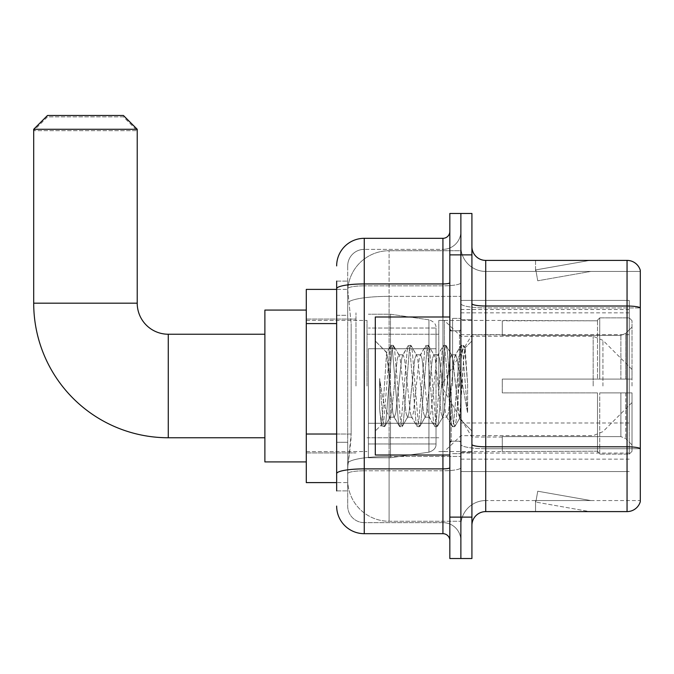 <?xml version="1.0" encoding="UTF-8"?>
<svg xmlns="http://www.w3.org/2000/svg" width="674" height="674" viewBox="0 0 674 674"><rect width="100%" height="100%" fill="white"/><g stroke="black" fill="none" stroke-linecap="round" stroke-linejoin="round"><path stroke-width="0.51" stroke-dasharray="3.37 2.53" d="M629.255 430.164L629.255 300.427L629.255 430.164M460.873 430.164L460.873 300.427L460.873 430.164M460.873 386L460.873 312.846L460.873 386M355.982 386L355.982 312.846L355.982 386M629.255 386L629.255 312.846L629.255 386M336.655 434.014L351.154 434.014L350.884 441.209L347.868 466.046L351.154 434.014L351.154 323.596L351.154 434.014L306.291 434.014L306.291 482.609L347.792 482.609L347.7 479.854A41.409 41.409 0 0 0 389.1 521.255L460.873 521.255L460.873 456.466L460.873 521.255L389.1 521.255L389.1 456.466L389.1 521.255A41.409 41.409 0 0 1 347.7 479.854L347.7 471.429L347.792 482.609L336.655 482.609M347.868 466.046L347.7 471.429L347.868 466.046M306.291 386L306.291 310.082L306.291 386M460.873 250.736L460.873 456.466L460.873 250.736L389.1 250.736L460.873 250.736M347.759 289.946L351.154 323.596L347.759 289.946A41.409 41.409 0 0 1 389.1 250.736A41.409 41.409 0 0 0 347.759 289.946A41.409 41.409 0 0 1 389.1 250.736L389.1 296.358L460.873 296.358L389.1 296.358L389.1 250.736M336.655 315.314L347.7 315.314L347.7 442.296L347.7 281.1L347.7 315.314L336.655 315.314L336.655 442.296L336.655 289.382L347.792 289.382L306.291 289.382L306.291 434.014M629.255 300.427L460.873 300.427L629.255 300.427M629.255 471.573L460.873 471.573L629.255 471.573M336.655 490.891L347.7 490.891L336.655 490.891L336.655 442.296L347.7 442.296L347.7 490.891L347.7 442.296L336.655 442.296M364.255 533.682L364.255 522.636A16.564 16.564 0 0 1 347.7 506.073L347.7 288.733L347.7 506.073A16.564 16.564 0 0 0 364.255 522.636L442.928 522.636L442.928 478.473L442.928 533.682L364.255 533.682A27.6 27.6 0 0 1 336.655 506.073M460.873 478.473L460.873 282.735L460.873 478.473M449.828 540.582L449.828 231.418L449.828 540.582M449.828 386L449.828 455.009L449.828 386M449.828 254.882L449.828 213.473L460.873 213.473L460.873 254.882L460.873 213.473L471.918 213.473L471.918 254.882L460.873 254.882L460.873 517.118L460.873 254.882L449.828 254.882L449.828 517.118L460.873 517.118L460.873 558.527L460.873 517.118L471.918 517.118L471.918 254.882M471.918 517.118L471.918 558.527L449.828 558.527L449.828 517.118M460.873 231.418L460.873 282.735L460.873 231.418A17.945 17.945 0 0 1 442.928 249.355A17.945 17.945 0 0 0 460.873 231.418A17.945 17.945 0 0 1 442.928 249.355L442.928 522.636L364.255 522.636L364.255 470.797L442.928 470.797A17.945 3.117 0 0 0 460.873 467.689A17.945 3.117 0 0 1 442.928 470.797L442.928 249.355L364.255 249.355L442.928 249.355M336.655 281.1L347.7 281.1L336.655 281.1L336.655 473.679A27.6 4.794 180 0 1 364.255 468.885L364.255 238.318A27.6 27.6 0 0 0 336.655 265.918A27.6 27.6 0 0 1 364.255 238.318L442.928 238.318A6.9 6.9 0 0 0 449.828 231.418A6.9 6.9 0 0 1 442.928 238.318L442.928 478.473L442.928 470.797L364.255 470.797L364.255 249.355L364.255 285.852L442.928 285.852A17.945 3.117 0 0 0 460.873 282.735A17.945 3.117 0 0 1 442.928 285.852L364.255 285.852L364.255 478.473L364.255 468.885L442.928 468.885A6.9 1.196 0 0 0 449.828 467.689M336.655 473.679L336.655 478.473M347.7 265.918L347.7 288.733L347.7 265.918A16.564 16.564 0 0 1 364.255 249.355A16.564 16.564 0 0 0 347.7 265.918A16.564 16.564 0 0 1 364.255 249.355M460.873 540.582A17.945 17.945 0 0 0 442.928 522.636A17.945 17.945 0 0 1 460.873 540.582A17.945 17.945 0 0 0 442.928 522.636M471.918 386L471.918 319.746L471.918 386M452.591 386L452.591 318.364L452.591 386M460.873 456.391L460.873 303.62L460.873 456.391M627.047 511.6L485.718 511.6L485.718 307.934L640.3 307.934L485.718 307.934L485.718 271.437L640.3 271.437L640.3 307.934L640.3 271.437L485.718 271.437L485.718 448.716L640.3 448.716L640.3 307.934L640.3 448.716L485.718 448.716L485.718 500.555A24.845 24.845 0 0 0 460.873 525.4A24.845 24.845 0 0 1 485.718 500.555L640.3 500.555L640.3 270.333A13.8 13.8 0 0 0 627.047 260.4L627.047 511.6A13.8 13.8 0 0 0 640.3 501.658L640.3 456.391L640.3 500.555L485.718 500.555L485.718 260.4A13.8 13.8 0 0 1 471.918 246.6L471.918 303.62L471.918 246.6M471.918 525.4L471.918 303.62L471.918 525.4A13.8 13.8 0 0 1 485.718 511.6M460.873 246.6L460.873 303.62L460.873 246.6A24.845 24.845 0 0 0 485.718 271.437A24.845 24.845 0 0 1 460.873 246.6A24.845 24.845 0 0 0 485.718 271.437M588.832 511.431A11.045 11.045 0 0 0 590.753 511.6L535.544 511.6L590.753 511.6A11.045 11.045 0 0 1 588.832 511.431A11.045 11.045 0 0 0 590.753 511.6A11.045 11.045 0 0 1 588.832 511.431A11.045 11.045 0 0 0 590.753 511.6A11.045 11.045 0 0 1 588.832 511.431L535.822 502.079L588.832 511.431M535.544 500.555L535.544 511.6L535.544 500.555L536.091 500.555L535.822 502.079L536.091 500.555L535.544 500.555L535.544 511.6L535.544 500.555L536.091 500.555L535.822 502.079L536.091 500.555L535.544 500.555L535.544 511.6L535.544 500.555L536.091 500.555L535.822 502.079L536.091 500.555L535.544 500.555M640.3 270.333A13.8 13.8 0 0 0 627.047 260.4L485.718 260.4M590.753 260.4L535.544 260.4L590.753 260.4A11.045 11.045 0 0 0 588.832 260.568A11.045 11.045 0 0 1 590.753 260.4A11.045 11.045 0 0 0 588.832 260.568A11.045 11.045 0 0 1 590.753 260.4A11.045 11.045 0 0 0 588.832 260.568A11.045 11.045 0 0 1 590.753 260.4M590.753 500.555L536.091 500.555L590.753 500.555L536.091 500.555L590.753 500.555L536.091 500.555L590.753 500.555L537.742 491.211L536.091 500.555L537.742 491.211L536.091 500.555L537.742 491.211L536.091 500.555L537.742 491.211L590.753 500.555M536.091 271.437L535.544 271.437L536.091 271.437L535.544 271.437L536.091 271.437L535.544 271.437L536.091 271.437L535.822 269.912L588.832 260.568L535.822 269.912L536.091 271.437L535.822 269.912L588.832 260.568L535.822 269.912L536.091 271.437L535.822 269.912L588.832 260.568L535.822 269.912L536.091 271.437L590.753 271.437L536.091 271.437L590.753 271.437L536.091 271.437L590.753 271.437L536.091 271.437L537.742 280.788L536.091 271.437M535.544 260.4L535.544 271.437L535.544 260.4M590.753 271.437L537.742 280.788L590.753 271.437M449.828 455.009L375.3 455.009L375.3 316.991L375.3 430.989L375.3 316.991L449.828 316.991M407.492 386L404.569 358.981L403.111 354.802L402.648 355.198L401.653 358.981L395.807 413.01L394.349 417.189L393.886 416.793L392.883 413.01L386.598 352.671L382.663 412.985L381.316 424.974L379.614 409.16L379.614 378.51L380.776 386C383.287 402.766 386.059 412.699 389.1 415.799L389.1 386L389.1 415.799L389.968 417.189L389.1 415.799C386.059 412.699 383.287 402.766 380.776 386L379.614 378.51L383.026 421.225L384.492 426.676L383.026 421.225L379.614 378.51L379.614 409.16L381.939 426.372L379.614 409.16L381.316 424.974L375.3 430.989L381.316 424.974L382.663 412.985L386.598 352.671L390.701 345.627L389.597 350.766L383.759 421.225L382.293 426.676L381.939 426.372L384.846 426.372L382.293 426.676L383.759 421.225L389.597 350.766L391.063 345.315L386.598 352.671L375.3 341.002L386.876 352.578L389.1 376.261L389.1 386L389.1 376.261L392.883 413.01L393.886 416.793L399.471 426.372L398.368 421.225L392.521 350.766L391.063 345.315L393.254 345.315L391.788 350.766L385.949 421.225L384.846 426.372L390.431 416.793L389.968 417.189L394.349 417.189L399.471 426.372L398.368 421.225L392.521 350.766L391.063 345.315L393.254 345.315L391.788 350.766L385.949 421.225L384.846 426.372L389.968 417.189L394.349 417.189L395.807 413.01L401.653 358.981L402.648 355.198L408.233 345.627L407.13 350.766L401.283 421.225L399.825 426.676L399.471 426.372L402.016 426.676L400.558 421.225L394.711 350.766L393.254 345.315L399.193 355.198L398.73 354.802L397.272 358.981L391.426 413.01L390.431 416.793L391.426 413.01L397.272 358.981L398.73 354.802L403.111 354.802L408.233 345.627L407.13 350.766L401.283 421.225L399.825 426.676L402.016 426.676L400.558 421.225L394.711 350.766L393.608 345.627L398.73 354.802L403.111 354.802L404.569 358.981L410.415 413.01L411.418 416.793L410.415 413.01L407.492 386M403.111 386L400.188 358.981L399.193 355.198L400.188 358.981L406.034 413.01L407.492 417.189L406.034 413.01L403.111 386M425.024 386L422.101 358.981L420.643 354.802L420.18 355.198L419.177 358.981L413.339 413.01L411.873 417.189L411.418 416.793L416.995 426.372L415.892 421.225L410.053 350.766L408.587 345.315L408.233 345.627L410.778 345.315L409.32 350.766L403.473 421.225L402.016 426.676L407.955 416.793L407.492 417.189L411.873 417.189L416.995 426.372L415.892 421.225L410.053 350.766L408.587 345.315L410.778 345.315L409.32 350.766L403.473 421.225L402.378 426.372L407.492 417.189L411.873 417.189L413.339 413.01L419.177 358.981L420.18 355.198L425.757 345.627L424.654 350.766L418.815 421.225L417.358 426.676L416.995 426.372L419.548 426.676L418.082 421.225L412.244 350.766L410.778 345.315L416.717 355.198L416.262 354.802L414.796 358.981L408.958 413.01L407.955 416.793L408.958 413.01L414.796 358.981L416.262 354.802L420.643 354.802L425.757 345.627L424.654 350.766L418.815 421.225L417.358 426.676L419.548 426.676L418.082 421.225L412.244 350.766L411.14 345.627L416.262 354.802L420.643 354.802L422.101 358.981L427.948 413.01L428.942 416.793L427.948 413.01L425.024 386M420.643 386L417.72 358.981L416.717 355.198L417.72 358.981L423.558 413.01L425.024 417.189L423.558 413.01L420.643 386M442.548 386L439.633 358.981L438.167 354.802L437.704 355.198L436.71 358.981L430.863 413.01L429.405 417.189L428.942 416.793L434.528 426.372L433.424 421.225L427.577 350.766L426.12 345.315L425.757 345.627L428.31 345.315L426.853 350.766L421.006 421.225L419.548 426.676L425.488 416.793L425.024 417.189L429.405 417.189L434.528 426.372L433.424 421.225L427.577 350.766L426.12 345.315L428.31 345.315L426.853 350.766L421.006 421.225L419.902 426.372L425.024 417.189L429.405 417.189L430.863 413.01L436.71 358.981L437.704 355.198L443.29 345.627L442.186 350.766L436.339 421.225L434.882 426.676L434.528 426.372L437.072 426.676L435.615 421.225L429.768 350.766L428.31 345.315L434.25 355.198L433.786 354.802L432.329 358.981L426.482 413.01L425.488 416.793L426.482 413.01L432.329 358.981L433.786 354.802L438.167 354.802L443.29 345.627L442.186 350.766L436.339 421.225L434.882 426.676L437.072 426.676L435.615 421.225L429.768 350.766L428.664 345.627L433.786 354.802L438.167 354.802L439.633 358.981L445.472 413.01L446.474 416.793L445.472 413.01L442.548 386M438.167 386L435.244 358.981L434.25 355.198L435.244 358.981L441.091 413.01L442.548 417.189L441.091 413.01L438.167 386M458.109 365.957L458.109 409.565L452.776 358.981L451.319 354.802L449.853 358.981L444.014 413.01L442.548 417.189L446.929 417.189L452.052 426.372L450.948 421.225L445.11 350.766L443.644 345.315L443.29 345.627L445.834 345.315L444.377 350.766L438.538 421.225L437.072 426.676L443.012 416.793L442.548 417.189L446.929 417.189L452.052 426.372L450.948 421.225L445.11 350.766L443.644 345.315L445.834 345.315L444.377 350.766L438.538 421.225L437.434 426.372L443.012 416.793L444.014 413.01L449.853 358.981L451.319 354.802L455.7 354.802L454.234 358.981L448.395 413.01L446.929 417.189L448.395 413.01L454.234 358.981L455.236 355.198L460.814 345.627L459.719 350.766L453.872 421.225L452.414 426.676L452.052 426.372L454.605 426.676L453.139 421.225L447.3 350.766L445.834 345.315L451.774 355.198L451.319 354.802L455.7 354.802L460.814 345.627L459.719 350.766L453.872 421.225L452.414 426.676L454.605 426.676L453.139 421.225L447.3 350.766L446.196 345.627L451.774 355.198L452.776 358.981L459.356 418.436L462.137 386L463.569 359.689L465.161 348.087L467.604 383.658L467.604 412.951L462.768 386L458.109 365.957L457.157 358.981L455.7 354.802L457.157 358.981L458.109 365.957L458.109 409.565L459.643 418.327L463.569 359.689L464.917 348.003L467.604 383.658L464.824 350.766L463.367 345.315L461.909 350.766L456.062 421.225L454.605 426.676L456.062 421.225L461.909 350.766L463.367 345.315L464.824 350.766L467.604 383.658L467.604 412.951L462.634 350.766L461.176 345.315L460.814 345.627L463.367 345.315L461.176 345.315L462.634 350.766L467.604 412.951L462.768 386L458.109 365.957M306.291 461.909L264.882 461.909L264.882 310.082L264.882 461.909L264.882 334.237L168.273 334.237L168.273 437.755A134.573 134.573 0 0 1 33.7 303.182L33.7 130.663L137.218 130.663L33.7 130.663L47.5 116.855L123.409 116.855L137.218 130.663L137.218 303.182L33.7 303.182M168.273 334.237A31.055 31.055 0 0 1 137.218 303.182M502.282 379.1L502.282 386L502.282 379.1L620.88 379.1L502.282 379.1L597.518 379.1L597.518 320.108L597.518 379.1L599.725 379.1L599.725 317.884L599.725 379.1L502.282 379.1L502.282 392.9L597.518 392.9L597.518 451.192L597.518 392.9L502.282 392.9L502.282 379.1M502.282 335.399L620.88 335.399L502.282 335.399L502.282 320.436L597.518 320.799L597.518 320.108L597.518 320.799L502.282 320.799L502.282 335.399M438.791 386L438.791 320.436L438.791 386M597.518 451.192L502.282 451.555L597.518 451.192L599.725 454.108L629.255 454.108L632.018 451.336L632.018 392.9L632.018 451.336L629.255 454.108L629.255 392.9L629.255 454.108L599.725 454.108L599.725 392.9L599.725 454.108L597.518 451.883L597.518 392.9L597.518 451.192M367.018 386L367.018 320.436L367.018 386M599.725 392.9L629.255 392.9L599.725 392.9M599.725 317.884L597.518 320.108L599.725 317.884L629.255 317.884L629.255 379.1L629.255 317.884L599.725 317.884M599.725 379.1L629.255 379.1L599.725 379.1M632.018 392.9L629.255 392.9L632.018 392.9L632.018 451.336L632.018 444.941L625.758 438.639L620.88 436.6L625.758 438.639L632.018 444.941L632.018 392.9L625.758 392.9L632.018 392.9M629.255 379.1L632.018 379.1L632.018 320.664L632.018 379.1L629.255 379.1M632.018 320.664L629.255 317.884L632.018 320.664L632.018 379.1L632.018 320.664M625.758 333.36L632.018 327.05L625.758 333.36L620.88 335.399L625.758 333.36L625.758 379.1L632.018 379.1L620.88 379.1L625.758 379.1L625.758 333.36M620.88 392.9L502.282 392.9L502.282 386L502.282 392.9L620.88 392.9L620.88 436.6L502.282 436.6L620.88 436.6L620.88 392.9M502.282 436.6L502.282 451.192L502.282 436.6M123.409 116.855L47.5 116.855M368.4 348.728L368.4 457.764L368.4 423.264L436.027 423.264L436.027 443.964L436.027 328.027L436.027 348.736L368.4 348.728L368.4 443.964L368.4 423.264L436.027 423.264L436.027 443.964L436.027 328.027L436.027 348.736L368.4 348.728L368.4 457.764L368.4 423.264L436.027 423.255L436.027 443.981C436.246 447.755 433.887 450.485 428.942 452.178L428.942 423.264L436.027 423.264L436.027 443.981C436.246 447.755 433.887 450.485 428.942 452.178L428.942 423.264L390.482 423.264L390.482 457.764L390.482 314.227L390.482 348.728L368.4 348.728L368.4 443.964L368.4 423.264L390.482 423.264L390.482 457.764L390.482 314.227L390.482 348.728L428.942 348.728L428.942 319.821L428.942 452.178L390.482 457.764L368.4 457.764L390.482 457.764L428.942 452.178L428.942 319.821C433.887 321.506 436.246 324.236 436.027 328.019L368.4 328.027L436.027 328.027L436.027 348.728L368.4 348.728M632.018 386L632.018 369.436L632.018 386M444.309 386L444.309 320.436L444.309 386M264.882 334.237L264.882 386L264.882 310.082L306.291 310.082M33.7 129.282L137.218 129.282M123.409 115.473L47.5 115.473M436.027 348.728L428.942 348.728L428.942 319.821L390.482 314.227L368.4 314.227L390.482 314.227L428.942 319.821C433.887 321.506 436.246 324.236 436.027 328.019L436.027 348.728M629.255 422.977L460.873 422.977M389.1 456.466A41.409 7.187 180 0 0 348.197 462.541A41.409 7.187 180 0 1 389.1 456.466L460.873 456.466L389.1 456.466L389.1 296.358L389.1 456.466M348.778 301.918A41.409 7.187 180 0 1 389.1 296.358A41.409 7.187 180 0 0 348.778 301.918M347.7 479.854A41.409 41.409 0 0 0 389.1 521.255M336.655 323.596L306.291 323.596M629.255 334.641L460.873 334.641M629.255 309.509L460.873 309.509M629.255 453.046L460.873 453.046M336.655 288.733A27.6 4.794 180 0 1 364.255 283.939L442.928 283.939A6.9 1.196 -0 0 0 449.828 282.735M442.928 455.009L442.928 316.991M364.255 285.852A16.564 2.873 180 0 0 347.7 288.733A16.564 2.873 180 0 1 364.255 285.852M364.255 470.797A16.564 2.873 180 0 0 347.7 473.679A16.564 2.873 180 0 1 364.255 470.797M364.255 522.636A16.564 16.564 0 0 1 347.7 506.073M485.718 448.716A24.845 4.314 0 0 1 460.873 444.402A24.845 4.314 0 0 0 485.718 448.716M640.3 448.53A13.8 2.393 180 0 0 627.047 446.803L485.718 446.803A13.8 2.393 0 0 1 471.918 444.402M471.918 303.62A13.8 2.393 0 0 0 485.718 306.021L627.047 306.021A13.8 2.393 180 0 1 640.3 307.748M460.873 303.62A24.845 4.314 0 0 0 485.718 307.934A24.845 4.314 0 0 1 460.873 303.62M460.873 525.4A24.845 24.845 0 0 1 485.718 500.555M459.491 386L459.491 330.791L459.491 386M451.209 386L451.209 441.209L451.209 386M620.88 335.399L620.88 379.1L620.88 335.399M625.758 392.9L625.758 438.639L625.758 392.9M602.935 386L602.935 340.353L602.935 386M593.179 386L593.179 336.309L593.179 386M629.255 312.846L460.873 312.846M306.291 319.055L355.982 319.055L306.291 319.055M306.291 452.936L355.982 452.936L306.291 452.936M460.873 459.146L629.255 459.146M449.828 330.791L460.873 330.791L449.828 330.791M449.828 441.209L460.873 441.209L449.828 441.209M460.873 319.746L471.918 319.746L460.873 319.746M452.591 453.627L460.873 453.627L452.591 453.627M452.591 318.364L460.873 318.364L452.591 318.364M460.873 452.246L471.918 452.246L460.873 452.246M451.209 330.791L459.491 330.791L460.873 329.409L459.491 330.791L451.209 330.791L449.828 329.409M451.209 441.209L459.491 441.209L460.873 442.582L459.491 441.209L451.209 441.209L449.828 442.582M464.917 348.003L471.918 341.002L464.917 348.003M459.356 418.436L471.918 430.989L459.356 418.436M459.643 418.335L454.958 426.372L459.643 418.335M465.161 348.087L463.72 345.627L465.161 348.087M381.08 424.898L381.939 426.372L381.08 424.898M264.882 437.755L168.273 437.755M502.282 437.064L471.918 437.064L441.234 386L471.918 334.927L502.282 334.927M632.018 402.563L602.935 431.638L593.179 435.682L460.873 435.682L444.309 451.555L438.791 451.555L502.282 451.555M367.018 437.755L438.791 437.755L367.018 437.755M306.291 451.555L367.018 451.555L306.291 451.555M306.291 320.436L367.018 320.436L306.291 320.436M367.018 334.237L438.791 334.237L367.018 334.237M632.018 369.436L602.935 340.353L593.179 336.309L460.873 336.309L444.309 320.436L438.791 320.436L502.282 320.436M436.027 443.964L368.4 443.964L436.027 443.964"/><path stroke-width="1.01" d="M336.655 315.314L336.655 281.1L336.655 289.382L306.291 289.382L306.291 482.609L336.655 482.609M336.655 490.891L336.655 281.1M336.655 265.918A27.6 27.6 0 0 1 364.255 238.318L364.255 533.682L442.928 533.682A6.9 6.9 0 0 1 449.828 540.582A6.9 6.9 0 0 0 442.928 533.682L442.928 455.009M449.828 517.118L449.828 558.527L460.873 558.527L460.873 517.118L460.873 558.527L471.918 558.527L471.918 517.118L460.873 517.118L460.873 254.882L460.873 517.118L449.828 517.118L449.828 254.882L460.873 254.882L460.873 213.473L460.873 254.882L471.918 254.882L471.918 517.118M471.918 254.882L471.918 213.473L449.828 213.473L449.828 254.882M364.255 238.318L442.928 238.318A6.9 6.9 0 0 0 449.828 231.418M336.655 478.473L336.655 442.296M364.255 533.682A27.6 27.6 0 0 1 336.655 506.073M471.918 525.4A13.8 13.8 0 0 1 485.718 511.6L627.047 511.6L627.047 260.4L485.718 260.4A13.8 13.8 0 0 1 471.918 246.6A13.8 13.8 0 0 0 485.718 260.4L485.718 511.6M640.3 270.333A13.8 13.8 0 0 0 627.047 260.4A13.8 13.8 0 0 1 640.3 270.333L640.3 501.658A13.8 13.8 0 0 1 627.047 511.6M264.882 437.755L168.273 437.755A134.573 134.573 0 0 1 33.7 303.182L33.7 129.282L47.5 115.473L123.409 115.473L137.218 129.282L33.7 129.282M168.273 437.755L168.273 334.237A31.055 31.055 0 0 1 137.218 303.182L137.218 129.282M306.291 310.082L264.882 310.082L264.882 461.909L306.291 461.909M449.828 316.991L375.3 316.991L375.3 455.009L449.828 455.009M336.655 323.596L306.291 323.596M336.655 434.014L306.291 434.014M449.828 467.689A6.9 1.196 0 0 1 442.928 468.885L364.255 468.885A27.6 4.794 180 0 0 336.655 473.679M336.655 288.733A27.6 4.794 180 0 1 364.255 283.939L442.928 283.939L442.928 238.318M442.928 316.991L442.928 283.939A6.9 1.196 0 0 0 449.828 282.735M640.3 307.748A13.8 2.393 180 0 0 627.047 306.021L485.718 306.021A13.8 2.393 -0 0 1 471.918 303.62M640.3 448.53A13.8 2.393 180 0 0 627.047 446.803L485.718 446.803A13.8 2.393 0 0 1 471.918 444.402M33.7 303.182L137.218 303.182M264.882 334.237L168.273 334.237M451.209 330.791L449.828 329.409M451.209 441.209L449.828 442.582"/></g></svg>
